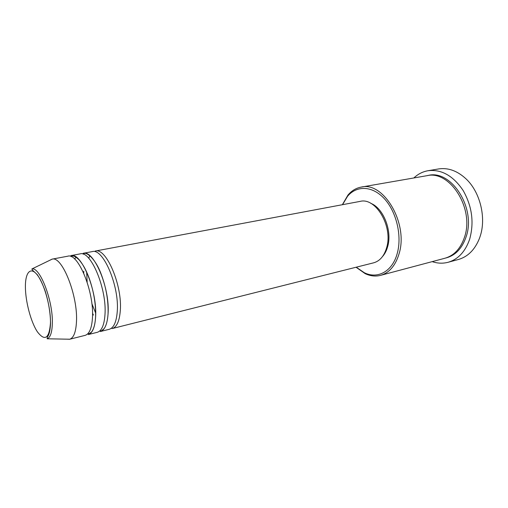 <?xml version="1.0" encoding="UTF-8"?>
<svg xmlns="http://www.w3.org/2000/svg" width="508" height="508" viewBox="0 0 508 508"><rect width="100%" height="100%" fill="white"/><g stroke="black" fill="none" stroke-linecap="round" stroke-linejoin="round"><path stroke-width="0.76" d="M95.199 251.06C106.172 247.167 122.707 285.756 120.25 311.22C119.355 321.437 116.669 327.222 112.192 328.562L373.621 262.827C379.889 261.068 384.245 255.956 386.702 247.479C393.116 226.435 375.704 197.117 360.147 201.384L95.199 251.06M100.038 330.695L101.232 330.981L104.165 328.568C106.293 325.495 107.582 320.681 108.039 314.128C110.261 288.487 93.834 249.46 83.147 253.314L92.208 251.619C103.111 247.739 119.621 286.436 117.221 311.944C116.351 322.186 113.684 327.971 109.239 329.298L100.298 331.546C104.661 330.238 107.245 324.434 108.045 314.141C108.541 299.936 105.88 285.655 100.057 271.278C94.494 258.102 86.843 252.355 84.233 253.441L83.268 254.203M80.099 253.886C90.71 250.038 107.112 289.179 104.959 314.877C104.178 325.19 101.625 331 97.295 332.302L88.182 334.594C92.424 333.311 94.901 327.489 95.606 317.119C97.568 291.274 81.248 251.797 70.872 255.619L80.099 253.886M49.632 260.369L52.007 259.156L67.767 256.203C78.061 252.387 94.355 291.979 92.456 317.868C91.777 328.257 89.332 334.086 85.122 335.363L69.577 339.274L66.904 339.166M356.229 267.195L364.363 272.752C377.654 279.362 392.487 271.488 397.269 253.308C402.133 235.915 396.494 211.931 384.493 198.857C372.529 185.668 356.73 185.217 347.586 196.247L342.525 204.692M342.36 204.718L347.955 195.078C351.644 190.716 356.051 188.055 361.175 187.103C383.476 181.127 408.635 223.495 399.085 253.708C395.503 265.601 389.319 272.821 380.53 275.368C375.475 276.644 370.357 276.073 365.182 273.653L356.064 267.24M448.081 262.287L458.356 259.499C467.785 256.788 474.77 249.853 479.317 238.703L480.016 236.741C486.499 218.205 480.308 192.361 466.249 179.076C457.454 170.847 448.202 167.475 438.506 168.954L428.009 170.726C441.376 169.113 453.066 175.666 463.08 190.392C472.116 206.324 474.288 222.65 469.608 239.37C465.258 251.727 458.083 259.366 448.081 262.287C442.843 263.658 437.547 263.436 432.194 261.633M361.175 187.103L426.822 175.711C449.929 169.774 474.783 208.947 464.407 237.465C460.508 248.704 454.012 255.632 444.919 258.248L380.53 275.368M93.396 315.043L92.532 313.252M83.744 273.183L83.782 271.196M370.84 203.365C383.33 208.083 392.328 230.715 387.712 246.412C386.594 250.552 384.861 253.93 382.505 256.553M52.007 259.156L52.197 259.124C62.122 255.841 78.029 295.77 76.473 321.691C75.94 331.997 73.704 337.845 69.761 339.223L69.577 339.274M45.853 293.338L45.803 292.983M413.849 177.965C417.957 174.079 422.675 171.666 428.009 170.726M25.4 286.722C25.413 301.428 30.848 321.989 37.382 331.813C44.882 341.566 49.244 338.607 50.47 322.942C50.813 307.708 44.647 284.848 37.763 275.577C30.886 266.078 25.292 271.901 25.4 286.722M52.33 323.558C52.051 332.492 50.324 337.566 47.155 338.785L47.276 337.407L48.368 335.413C49.555 332.981 50.286 328.86 50.546 323.044C50.4 312.814 48.597 302.101 45.129 290.906C42.685 284.194 40.056 278.771 37.255 274.644L32.487 270.135L31.852 268.98C39.916 266.471 53.219 301.155 52.33 323.558M427.641 175.584C450.869 168.675 476.599 208.14 466.033 237.065C461.969 248.653 455.193 255.638 445.713 258.026M88.748 258.255L89.757 255.924M74.72 259.112L75.94 256.972M87.998 333.54L89.332 333.661L91.523 332.029C93.809 329.07 95.161 324.091 95.58 317.087C95.993 304.616 93.847 291.617 89.141 278.098C86.22 270.739 84.328 266.262 79.121 259.855C74.841 255.994 74.041 256.051 72.301 255.988L71.139 256.654M364.363 272.752L365.182 273.653M47.155 338.785L69.761 339.223M31.852 268.98L52.197 259.124M347.586 196.247L347.955 195.078M86.658 271.945L87.16 282.188M91.865 303.644L95.694 313.157M111.163 328.549L111.671 328.028"/></g></svg>
